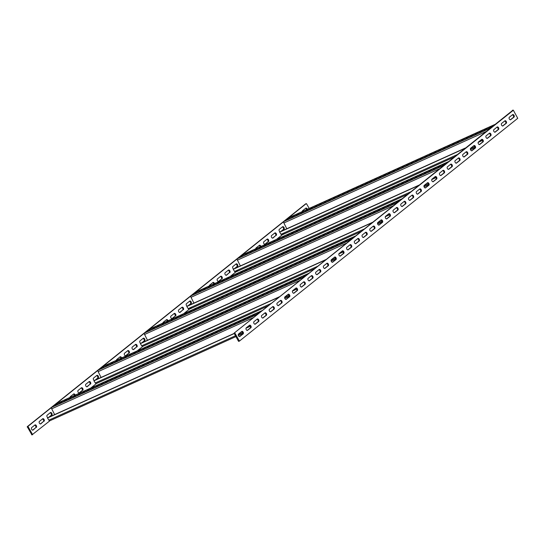 <?xml version="1.0" encoding="UTF-8"?>
<svg xmlns="http://www.w3.org/2000/svg" width="545" height="545" viewBox="0 0 545 545"><rect width="100%" height="100%" fill="white"/><g stroke="black" fill="none" stroke-linecap="round" stroke-linejoin="round"><path stroke-width="0.82" d="M309.206 208.428L306.535 203.776L305.595 203.912M305.541 203.939L27.25 426.694L31.923 434.924L50.017 420.679M282.317 226.952A1.431 0.872 -114.3 0 1 283.441 228.076A1.431 0.872 -114.3 0 1 283.291 229.527L281.615 231.107M280.927 231.421L283.291 229.527M274.578 233.144A1.431 0.872 -114.3 0 1 275.702 234.268A1.431 0.872 -114.3 0 1 275.552 235.726L272.991 238.015A1.431 0.872 -114.3 0 1 272.868 238.083A1.431 0.872 -114.3 0 1 271.533 237.245A1.431 0.872 -114.3 0 1 271.574 235.549L274.83 232.947A1.431 0.872 -114.3 0 1 274.946 232.879A1.431 0.872 -114.3 0 1 276.281 233.723A1.431 0.872 -114.3 0 1 276.24 235.413M272.548 238.131L275.552 235.726M266.839 239.344A1.431 0.872 -114.3 0 1 267.963 240.468A1.431 0.872 -114.3 0 1 267.813 241.919L265.252 244.208A1.431 0.872 -114.3 0 1 265.129 244.283A1.431 0.872 -114.3 0 1 263.794 243.438A1.431 0.872 -114.3 0 1 263.834 241.748L267.091 239.146A1.431 0.872 -114.3 0 1 267.207 239.071A1.431 0.872 -114.3 0 1 268.542 239.916A1.431 0.872 -114.3 0 1 268.501 241.605M264.809 244.323L267.813 241.919M259.107 245.536A1.431 0.872 -114.3 0 1 260.251 246.735M235.89 264.121A1.431 0.872 -114.3 0 1 237.007 265.245A1.431 0.872 -114.3 0 1 236.857 266.696L235.181 268.276M234.493 268.583L236.857 266.696M228.151 270.313A1.431 0.872 -114.3 0 1 229.268 271.437A1.431 0.872 -114.3 0 1 229.118 272.888L226.556 275.184A1.431 0.872 -114.3 0 1 226.441 275.252A1.431 0.872 -114.3 0 1 225.099 274.414A1.431 0.872 -114.3 0 1 225.146 272.718L228.396 270.116A1.431 0.872 -114.3 0 1 228.512 270.048A1.431 0.872 -114.3 0 1 229.847 270.885A1.431 0.872 -114.3 0 1 229.806 272.582M226.114 275.293L229.118 272.888M220.412 276.506A1.431 0.872 -114.3 0 1 221.529 277.637A1.431 0.872 -114.3 0 1 221.379 279.088L218.817 281.377A1.431 0.872 -114.3 0 1 218.702 281.452A1.431 0.872 -114.3 0 1 217.36 280.607A1.431 0.872 -114.3 0 1 217.407 278.911L220.657 276.315A1.431 0.872 -114.3 0 1 220.773 276.24A1.431 0.872 -114.3 0 1 222.108 277.085A1.431 0.872 -114.3 0 1 222.067 278.774M218.375 281.493L221.379 279.088M212.673 282.705A1.431 0.872 -114.3 0 1 213.817 283.904M189.456 301.29A1.431 0.872 -114.3 0 1 190.573 302.414A1.431 0.872 -114.3 0 1 190.423 303.865L188.747 305.445M188.066 305.752L190.423 303.865M181.717 307.482A1.431 0.872 -114.3 0 1 182.834 308.606A1.431 0.872 -114.3 0 1 182.684 310.057L180.123 312.353A1.431 0.872 -114.3 0 1 180.007 312.421A1.431 0.872 -114.3 0 1 178.665 311.577A1.431 0.872 -114.3 0 1 178.712 309.887L181.962 307.285A1.431 0.872 -114.3 0 1 182.078 307.216A1.431 0.872 -114.3 0 1 183.413 308.054A1.431 0.872 -114.3 0 1 183.372 309.751M179.68 312.462L182.684 310.057M173.978 313.675A1.431 0.872 -114.3 0 1 175.095 314.799A1.431 0.872 -114.3 0 1 174.945 316.257L172.383 318.546A1.431 0.872 -114.3 0 1 172.268 318.614A1.431 0.872 -114.3 0 1 170.926 317.776A1.431 0.872 -114.3 0 1 170.973 316.08L174.223 313.477A1.431 0.872 -114.3 0 1 174.339 313.409A1.431 0.872 -114.3 0 1 175.674 314.254A1.431 0.872 -114.3 0 1 175.633 315.943M171.941 318.661L174.945 316.257M166.239 319.874A1.431 0.872 -114.3 0 1 167.383 321.073M143.022 338.452A1.431 0.872 -114.3 0 1 144.139 339.583A1.431 0.872 -114.3 0 1 143.989 341.034L142.32 342.614M141.632 342.921L143.989 341.034M135.283 344.651A1.431 0.872 -114.3 0 1 136.4 345.775A1.431 0.872 -114.3 0 1 136.25 347.226L133.689 349.515A1.431 0.872 -114.3 0 1 133.573 349.59A1.431 0.872 -114.3 0 1 132.231 348.746A1.431 0.872 -114.3 0 1 132.278 347.056L135.528 344.454A1.431 0.872 -114.3 0 1 135.644 344.379A1.431 0.872 -114.3 0 1 136.979 345.223A1.431 0.872 -114.3 0 1 136.938 346.913M133.246 349.631L136.25 347.226M127.544 350.844A1.431 0.872 -114.3 0 1 128.661 351.968A1.431 0.872 -114.3 0 1 128.511 353.419L125.95 355.715A1.431 0.872 -114.3 0 1 125.834 355.783A1.431 0.872 -114.3 0 1 124.492 354.938A1.431 0.872 -114.3 0 1 124.539 353.249L127.789 350.646A1.431 0.872 -114.3 0 1 127.905 350.578A1.431 0.872 -114.3 0 1 129.24 351.416A1.431 0.872 -114.3 0 1 129.199 353.112M125.507 355.824L128.511 353.419M119.805 357.036A1.431 0.872 -114.3 0 1 120.949 358.242M96.588 375.621A1.431 0.872 -114.3 0 1 97.705 376.745A1.431 0.872 -114.3 0 1 97.555 378.203L95.886 379.776M95.198 380.09L97.555 378.203M88.849 381.82A1.431 0.872 -114.3 0 1 89.966 382.944A1.431 0.872 -114.3 0 1 89.816 384.395L87.255 386.684A1.431 0.872 -114.3 0 1 87.139 386.759A1.431 0.872 -114.3 0 1 85.803 385.915A1.431 0.872 -114.3 0 1 85.844 384.225L89.094 381.623A1.431 0.872 -114.3 0 1 89.21 381.548A1.431 0.872 -114.3 0 1 90.552 382.392A1.431 0.872 -114.3 0 1 90.504 384.082M86.812 386.8L89.816 384.395M81.11 388.013A1.431 0.872 -114.3 0 1 82.227 389.137A1.431 0.872 -114.3 0 1 82.077 390.588L79.516 392.877A1.431 0.872 -114.3 0 1 79.4 392.952A1.431 0.872 -114.3 0 1 78.064 392.107A1.431 0.872 -114.3 0 1 78.105 390.418L81.355 387.815A1.431 0.872 -114.3 0 1 81.471 387.747A1.431 0.872 -114.3 0 1 82.813 388.585A1.431 0.872 -114.3 0 1 82.765 390.281M79.073 392.993L82.077 390.588M73.371 394.205A1.431 0.872 -114.3 0 1 74.515 395.411M50.154 412.79A1.431 0.872 -114.3 0 1 51.271 413.914A1.431 0.872 -114.3 0 1 51.121 415.365L49.452 416.945M48.764 417.259L51.121 415.365M42.415 418.982A1.431 0.872 -114.3 0 1 43.532 420.106A1.431 0.872 -114.3 0 1 43.382 421.564L40.821 423.853A1.431 0.872 -114.3 0 1 40.705 423.921A1.431 0.872 -114.3 0 1 39.369 423.084A1.431 0.872 -114.3 0 1 39.41 421.387L42.66 418.792A1.431 0.872 -114.3 0 1 42.776 418.717A1.431 0.872 -114.3 0 1 44.118 419.561A1.431 0.872 -114.3 0 1 44.07 421.251M40.378 423.969L43.382 421.564M34.676 425.182A1.431 0.872 -114.3 0 1 35.793 426.306A1.431 0.872 -114.3 0 1 35.643 427.757L33.082 430.046A1.431 0.872 -114.3 0 1 32.966 430.121A1.431 0.872 -114.3 0 1 31.63 429.276A1.431 0.872 -114.3 0 1 31.671 427.587L34.921 424.984A1.431 0.872 -114.3 0 1 35.037 424.909A1.431 0.872 -114.3 0 1 36.379 425.754A1.431 0.872 -114.3 0 1 36.331 427.444M32.639 430.162L35.643 427.757M305.534 208.367A1.431 0.872 -114.3 0 1 306.685 209.573M307.366 209.26A1.431 0.872 -114.3 0 0 305.895 208.101A1.431 0.872 -114.3 0 0 305.779 208.17L302.529 210.772A1.431 0.872 -114.3 0 0 302.25 211.576M284.19 233.24L276.513 239.384M237.756 270.409L230.079 276.547M191.322 307.578L183.651 313.716M142.885 346.347L137.217 350.885M96.451 383.517L90.783 388.054M306.229 203.626L27.938 426.381L32.611 434.61L31.923 434.924M283.979 229.22A1.431 0.872 -114.3 0 0 284.02 227.524A1.431 0.872 -114.3 0 0 282.685 226.686A1.431 0.872 -114.3 0 0 282.569 226.754L279.312 229.356A1.431 0.872 -114.3 0 0 279.101 230.61A1.431 0.872 -114.3 0 0 280.001 231.836M260.939 246.429A1.431 0.872 -114.3 0 0 259.468 245.27A1.431 0.872 -114.3 0 0 259.352 245.339L256.096 247.941A1.431 0.872 -114.3 0 0 255.816 248.745M237.545 266.389A1.431 0.872 -114.3 0 0 237.586 264.693A1.431 0.872 -114.3 0 0 236.251 263.848A1.431 0.872 -114.3 0 0 236.135 263.923L232.885 266.525A1.431 0.872 -114.3 0 0 232.667 267.779A1.431 0.872 -114.3 0 0 233.567 269.005M214.505 283.598A1.431 0.872 -114.3 0 0 213.034 282.433A1.431 0.872 -114.3 0 0 212.918 282.508L209.668 285.11A1.431 0.872 -114.3 0 0 209.382 285.914M191.111 303.551A1.431 0.872 -114.3 0 0 191.152 301.862A1.431 0.872 -114.3 0 0 189.817 301.017A1.431 0.872 -114.3 0 0 189.701 301.092L186.451 303.694A1.431 0.872 -114.3 0 0 186.233 304.948A1.431 0.872 -114.3 0 0 187.133 306.174M168.071 320.76A1.431 0.872 -114.3 0 0 166.6 319.602A1.431 0.872 -114.3 0 0 166.484 319.677L163.234 322.279A1.431 0.872 -114.3 0 0 162.948 323.076M144.677 340.72A1.431 0.872 -114.3 0 0 144.718 339.031A1.431 0.872 -114.3 0 0 143.383 338.186A1.431 0.872 -114.3 0 0 143.267 338.261L140.017 340.857A1.431 0.872 -114.3 0 0 139.799 342.117A1.431 0.872 -114.3 0 0 140.699 343.343M121.637 357.929A1.431 0.872 -114.3 0 0 120.166 356.771A1.431 0.872 -114.3 0 0 120.05 356.839L116.8 359.441A1.431 0.872 -114.3 0 0 116.514 360.245M98.243 377.889A1.431 0.872 -114.3 0 0 98.291 376.2A1.431 0.872 -114.3 0 0 96.949 375.355A1.431 0.872 -114.3 0 0 96.833 375.423L93.583 378.026A1.431 0.872 -114.3 0 0 93.372 379.286A1.431 0.872 -114.3 0 0 94.265 380.512M75.203 395.098A1.431 0.872 -114.3 0 0 73.732 393.94A1.431 0.872 -114.3 0 0 73.616 394.008L70.366 396.61A1.431 0.872 -114.3 0 0 70.08 397.414M51.809 415.058A1.431 0.872 -114.3 0 0 51.857 413.362A1.431 0.872 -114.3 0 0 50.515 412.524A1.431 0.872 -114.3 0 0 50.399 412.592L47.149 415.195A1.431 0.872 -114.3 0 0 46.938 416.448A1.431 0.872 -114.3 0 0 47.831 417.681M234.759 332.852L239.439 341.081L517.75 118.306L513.356 110.247L234.071 333.165L513.077 110.076M247.641 330.325A1.431 0.872 65.7 0 1 247.525 330.393A1.431 0.872 65.7 0 1 246.19 329.555A1.431 0.872 65.7 0 1 246.231 327.858L249.481 325.256A1.431 0.872 65.7 0 1 249.596 325.188A1.431 0.872 65.7 0 1 250.938 326.033A1.431 0.872 65.7 0 1 250.898 327.722L247.396 330.434M255.38 324.132A1.431 0.872 65.7 0 1 255.264 324.2A1.431 0.872 65.7 0 1 253.929 323.355A1.431 0.872 65.7 0 1 253.97 321.666L257.22 319.063A1.431 0.872 65.7 0 1 257.335 318.995A1.431 0.872 65.7 0 1 258.677 319.833A1.431 0.872 65.7 0 1 258.63 321.53L255.135 324.241M263.119 317.933A1.431 0.872 65.7 0 1 263.003 318.007A1.431 0.872 65.7 0 1 261.668 317.163A1.431 0.872 65.7 0 1 261.709 315.473L264.959 312.871A1.431 0.872 65.7 0 1 265.074 312.796A1.431 0.872 65.7 0 1 266.416 313.641A1.431 0.872 65.7 0 1 266.369 315.33L262.874 318.048M270.858 311.74A1.431 0.872 65.7 0 1 270.742 311.808A1.431 0.872 65.7 0 1 269.407 310.97A1.431 0.872 65.7 0 1 269.448 309.274L272.698 306.672A1.431 0.872 65.7 0 1 272.813 306.603A1.431 0.872 65.7 0 1 274.155 307.448A1.431 0.872 65.7 0 1 274.108 309.138L270.613 311.849M278.597 305.547A1.431 0.872 65.7 0 1 278.481 305.616A1.431 0.872 65.7 0 1 277.146 304.771A1.431 0.872 65.7 0 1 277.187 303.081L280.437 300.479A1.431 0.872 65.7 0 1 280.552 300.411A1.431 0.872 65.7 0 1 281.894 301.249A1.431 0.872 65.7 0 1 281.847 302.945L278.352 305.656M286.336 299.348A1.431 0.872 65.7 0 1 286.22 299.423A1.431 0.872 65.7 0 1 284.885 298.578A1.431 0.872 65.7 0 1 284.926 296.889L288.176 294.286A1.431 0.872 65.7 0 1 288.291 294.211A1.431 0.872 65.7 0 1 289.633 295.056A1.431 0.872 65.7 0 1 289.586 296.746L286.091 299.464M294.075 293.156A1.431 0.872 65.7 0 1 293.959 293.224A1.431 0.872 65.7 0 1 292.624 292.386A1.431 0.872 65.7 0 1 292.665 290.689L295.915 288.094A1.431 0.872 65.7 0 1 296.03 288.019A1.431 0.872 65.7 0 1 297.372 288.864A1.431 0.872 65.7 0 1 297.325 290.553L293.83 293.264M301.814 286.963A1.431 0.872 65.7 0 1 301.698 287.031A1.431 0.872 65.7 0 1 300.363 286.193A1.431 0.872 65.7 0 1 300.404 284.497L303.654 281.894A1.431 0.872 65.7 0 1 303.769 281.826A1.431 0.872 65.7 0 1 305.111 282.664A1.431 0.872 65.7 0 1 305.064 284.361L301.569 287.072M309.553 280.764A1.431 0.872 65.7 0 1 309.437 280.839A1.431 0.872 65.7 0 1 308.102 279.994A1.431 0.872 65.7 0 1 308.143 278.304L311.393 275.702A1.431 0.872 65.7 0 1 311.508 275.627A1.431 0.872 65.7 0 1 312.85 276.472A1.431 0.872 65.7 0 1 312.803 278.168L309.308 280.879M317.292 274.571A1.431 0.872 65.7 0 1 317.176 274.646A1.431 0.872 65.7 0 1 315.841 273.801A1.431 0.872 65.7 0 1 315.882 272.112L319.132 269.509A1.431 0.872 65.7 0 1 319.247 269.434A1.431 0.872 65.7 0 1 320.589 270.279A1.431 0.872 65.7 0 1 320.542 271.969L317.047 274.68M325.031 268.378A1.431 0.872 65.7 0 1 324.915 268.447A1.431 0.872 65.7 0 1 323.58 267.609A1.431 0.872 65.7 0 1 323.621 265.912L326.871 263.31A1.431 0.872 65.7 0 1 326.986 263.242A1.431 0.872 65.7 0 1 328.328 264.087A1.431 0.872 65.7 0 1 328.281 265.776L324.786 268.487M332.77 262.186A1.431 0.872 65.7 0 1 332.654 262.254A1.431 0.872 65.7 0 1 331.319 261.409A1.431 0.872 65.7 0 1 331.36 259.72L334.61 257.117A1.431 0.872 65.7 0 1 334.725 257.049A1.431 0.872 65.7 0 1 336.067 257.887A1.431 0.872 65.7 0 1 336.02 259.584L332.525 262.295M340.509 255.987A1.431 0.872 65.7 0 1 340.393 256.061A1.431 0.872 65.7 0 1 339.058 255.217A1.431 0.872 65.7 0 1 339.099 253.527L342.349 250.925A1.431 0.872 65.7 0 1 342.464 250.85A1.431 0.872 65.7 0 1 343.806 251.695A1.431 0.872 65.7 0 1 343.759 253.384L340.264 256.102M348.248 249.794A1.431 0.872 65.7 0 1 348.132 249.862A1.431 0.872 65.7 0 1 346.797 249.024A1.431 0.872 65.7 0 1 346.838 247.328L350.088 244.725A1.431 0.872 65.7 0 1 350.203 244.657A1.431 0.872 65.7 0 1 351.545 245.502A1.431 0.872 65.7 0 1 351.498 247.192L348.003 249.903M355.987 243.601A1.431 0.872 65.7 0 1 355.871 243.669A1.431 0.872 65.7 0 1 354.536 242.825A1.431 0.872 65.7 0 1 354.577 241.135L357.827 238.533A1.431 0.872 65.7 0 1 357.942 238.465A1.431 0.872 65.7 0 1 359.284 239.303A1.431 0.872 65.7 0 1 359.237 240.999L355.742 243.71M363.726 237.402A1.431 0.872 65.7 0 1 363.61 237.477A1.431 0.872 65.7 0 1 362.275 236.632A1.431 0.872 65.7 0 1 362.316 234.943L365.566 232.34A1.431 0.872 65.7 0 1 365.681 232.265A1.431 0.872 65.7 0 1 367.023 233.11A1.431 0.872 65.7 0 1 366.976 234.8L363.481 237.518M371.465 231.209A1.431 0.872 65.7 0 1 371.349 231.278A1.431 0.872 65.7 0 1 370.014 230.44A1.431 0.872 65.7 0 1 370.055 228.743L373.305 226.148A1.431 0.872 65.7 0 1 373.42 226.073A1.431 0.872 65.7 0 1 374.762 226.918A1.431 0.872 65.7 0 1 374.715 228.607L371.22 231.318M379.204 225.017A1.431 0.872 65.7 0 1 379.088 225.085A1.431 0.872 65.7 0 1 377.753 224.24A1.431 0.872 65.7 0 1 377.794 222.551L381.044 219.948A1.431 0.872 65.7 0 1 381.159 219.88A1.431 0.872 65.7 0 1 382.501 220.718A1.431 0.872 65.7 0 1 382.454 222.415L378.959 225.126M386.943 218.817A1.431 0.872 65.7 0 1 386.827 218.892A1.431 0.872 65.7 0 1 385.485 218.048A1.431 0.872 65.7 0 1 385.533 216.358L388.783 213.756A1.431 0.872 65.7 0 1 388.898 213.681A1.431 0.872 65.7 0 1 390.234 214.526A1.431 0.872 65.7 0 1 390.193 216.215L386.698 218.933M394.682 212.625A1.431 0.872 65.7 0 1 394.566 212.7A1.431 0.872 65.7 0 1 393.224 211.855A1.431 0.872 65.7 0 1 393.272 210.166L396.522 207.563A1.431 0.872 65.7 0 1 396.637 207.488A1.431 0.872 65.7 0 1 397.973 208.333A1.431 0.872 65.7 0 1 397.932 210.023L394.437 212.734M402.421 206.432A1.431 0.872 65.7 0 1 402.305 206.501A1.431 0.872 65.7 0 1 400.963 205.663A1.431 0.872 65.7 0 1 401.011 203.966L404.261 201.364A1.431 0.872 65.7 0 1 404.376 201.296A1.431 0.872 65.7 0 1 405.712 202.141A1.431 0.872 65.7 0 1 405.671 203.83L402.176 206.541M410.16 200.233A1.431 0.872 65.7 0 1 410.044 200.308A1.431 0.872 65.7 0 1 408.702 199.463A1.431 0.872 65.7 0 1 408.75 197.774L412 195.171A1.431 0.872 65.7 0 1 412.115 195.103A1.431 0.872 65.7 0 1 413.451 195.941A1.431 0.872 65.7 0 1 413.41 197.637L409.915 200.349M417.899 194.04A1.431 0.872 65.7 0 1 417.783 194.115A1.431 0.872 65.7 0 1 416.441 193.271A1.431 0.872 65.7 0 1 416.489 191.581L419.739 188.979A1.431 0.872 65.7 0 1 419.854 188.904A1.431 0.872 65.7 0 1 421.19 189.749A1.431 0.872 65.7 0 1 421.149 191.438L417.654 194.156M425.638 187.848A1.431 0.872 65.7 0 1 425.522 187.916A1.431 0.872 65.7 0 1 424.18 187.078A1.431 0.872 65.7 0 1 424.228 185.382L427.478 182.779A1.431 0.872 65.7 0 1 427.593 182.711A1.431 0.872 65.7 0 1 428.929 183.556A1.431 0.872 65.7 0 1 428.888 185.246L425.393 187.957M433.377 181.655A1.431 0.872 65.7 0 1 433.261 181.723A1.431 0.872 65.7 0 1 431.919 180.879A1.431 0.872 65.7 0 1 431.967 179.189L435.217 176.587A1.431 0.872 65.7 0 1 435.332 176.519A1.431 0.872 65.7 0 1 436.668 177.357A1.431 0.872 65.7 0 1 436.627 179.053L433.132 181.764M441.116 175.456A1.431 0.872 65.7 0 1 441 175.531A1.431 0.872 65.7 0 1 439.658 174.686A1.431 0.872 65.7 0 1 439.706 172.997L442.956 170.394A1.431 0.872 65.7 0 1 443.071 170.319A1.431 0.872 65.7 0 1 444.407 171.164A1.431 0.872 65.7 0 1 444.366 172.854L440.871 175.572M448.855 169.263A1.431 0.872 65.7 0 1 448.739 169.332A1.431 0.872 65.7 0 1 447.397 168.494A1.431 0.872 65.7 0 1 447.445 166.797L450.695 164.202A1.431 0.872 65.7 0 1 450.81 164.127A1.431 0.872 65.7 0 1 452.146 164.971A1.431 0.872 65.7 0 1 452.105 166.661L448.61 169.372M456.594 163.071A1.431 0.872 65.7 0 1 456.478 163.139A1.431 0.872 65.7 0 1 455.136 162.294A1.431 0.872 65.7 0 1 455.184 160.605L458.434 158.002A1.431 0.872 65.7 0 1 458.549 157.934A1.431 0.872 65.7 0 1 459.885 158.772A1.431 0.872 65.7 0 1 459.844 160.468L456.349 163.18M464.333 156.871A1.431 0.872 65.7 0 1 464.217 156.946A1.431 0.872 65.7 0 1 462.875 156.102A1.431 0.872 65.7 0 1 462.923 154.412L466.173 151.81A1.431 0.872 65.7 0 1 466.288 151.735A1.431 0.872 65.7 0 1 467.624 152.58A1.431 0.872 65.7 0 1 467.583 154.269L464.088 156.987M472.072 150.679A1.431 0.872 65.7 0 1 471.956 150.754A1.431 0.872 65.7 0 1 470.614 149.909A1.431 0.872 65.7 0 1 470.662 148.22L473.912 145.617A1.431 0.872 65.7 0 1 474.027 145.542A1.431 0.872 65.7 0 1 475.363 146.387A1.431 0.872 65.7 0 1 475.322 148.077L471.827 150.788M479.811 144.486A1.431 0.872 65.7 0 1 479.695 144.554A1.431 0.872 65.7 0 1 478.353 143.716A1.431 0.872 65.7 0 1 478.401 142.02L481.651 139.418A1.431 0.872 65.7 0 1 481.766 139.35A1.431 0.872 65.7 0 1 483.102 140.194A1.431 0.872 65.7 0 1 483.061 141.884L479.566 144.595M487.55 138.287A1.431 0.872 65.7 0 1 487.434 138.362A1.431 0.872 65.7 0 1 486.092 137.517A1.431 0.872 65.7 0 1 486.14 135.828L489.39 133.225A1.431 0.872 65.7 0 1 489.505 133.157A1.431 0.872 65.7 0 1 490.841 133.995A1.431 0.872 65.7 0 1 490.8 135.691L487.298 138.403M495.289 132.094A1.431 0.872 65.7 0 1 495.173 132.169A1.431 0.872 65.7 0 1 493.831 131.325A1.431 0.872 65.7 0 1 493.879 129.635L497.129 127.033A1.431 0.872 65.7 0 1 497.244 126.958A1.431 0.872 65.7 0 1 498.58 127.802A1.431 0.872 65.7 0 1 498.539 129.492L495.037 132.21M503.028 125.902A1.431 0.872 65.7 0 1 502.912 125.97A1.431 0.872 65.7 0 1 501.57 125.132A1.431 0.872 65.7 0 1 501.618 123.436L504.868 120.833A1.431 0.872 65.7 0 1 504.983 120.765A1.431 0.872 65.7 0 1 506.319 121.61A1.431 0.872 65.7 0 1 506.278 123.299L502.776 126.011M510.767 119.709A1.431 0.872 65.7 0 1 510.651 119.777A1.431 0.872 65.7 0 1 509.309 118.933A1.431 0.872 65.7 0 1 509.357 117.243L512.607 114.641A1.431 0.872 65.7 0 1 512.722 114.573A1.431 0.872 65.7 0 1 514.058 115.411A1.431 0.872 65.7 0 1 514.017 117.107L510.515 119.818M239.902 336.517A1.431 0.872 65.7 0 1 239.786 336.592A1.431 0.872 65.7 0 1 238.451 335.747A1.431 0.872 65.7 0 1 238.492 334.058L241.742 331.455A1.431 0.872 65.7 0 1 241.857 331.38A1.431 0.872 65.7 0 1 243.199 332.225A1.431 0.872 65.7 0 1 243.159 333.915L239.657 336.626M243.159 333.915L242.471 334.228A1.431 0.872 65.7 0 0 242.62 332.777A1.431 0.872 65.7 0 0 241.496 331.653M242.471 334.228L239.466 336.633M239.405 341.088L238.465 341.225L234.071 333.165M250.898 327.722L250.209 328.036A1.431 0.872 65.7 0 0 250.359 326.578A1.431 0.872 65.7 0 0 249.235 325.454M250.209 328.036L247.205 330.44M258.63 321.53L257.949 321.836A1.431 0.872 65.7 0 0 258.098 320.385A1.431 0.872 65.7 0 0 256.974 319.261M257.949 321.836L254.944 324.241M266.369 315.33L265.688 315.644A1.431 0.872 65.7 0 0 265.837 314.192A1.431 0.872 65.7 0 0 264.713 313.068M265.688 315.644L262.683 318.048M274.108 309.138L273.427 309.451A1.431 0.872 65.7 0 0 273.576 307.993A1.431 0.872 65.7 0 0 272.452 306.869M273.427 309.451L270.422 311.856M281.847 302.945L281.166 303.252A1.431 0.872 65.7 0 0 281.315 301.801A1.431 0.872 65.7 0 0 280.191 300.677M281.166 303.252L278.161 305.656M289.586 296.746L288.904 297.059A1.431 0.872 65.7 0 0 289.048 295.608A1.431 0.872 65.7 0 0 287.93 294.484M288.904 297.059L285.893 299.464M297.325 290.553L296.644 290.866A1.431 0.872 65.7 0 0 296.787 289.415A1.431 0.872 65.7 0 0 295.669 288.285M296.644 290.866L293.632 293.271M305.064 284.361L304.376 284.667A1.431 0.872 65.7 0 0 304.526 283.216A1.431 0.872 65.7 0 0 303.408 282.092M304.376 284.667L301.371 287.072M312.803 278.168L312.115 278.475A1.431 0.872 65.7 0 0 312.265 277.024A1.431 0.872 65.7 0 0 311.147 275.899M312.115 278.475L309.11 280.879M320.542 271.969L319.854 272.282A1.431 0.872 65.7 0 0 320.004 270.831A1.431 0.872 65.7 0 0 318.886 269.707M319.854 272.282L316.849 274.687M328.281 265.776L327.593 266.089A1.431 0.872 65.7 0 0 327.743 264.632A1.431 0.872 65.7 0 0 326.625 263.507M327.593 266.089L324.588 268.494M336.02 259.584L335.332 259.89A1.431 0.872 65.7 0 0 335.482 258.439A1.431 0.872 65.7 0 0 334.364 257.315M335.332 259.89L332.327 262.295M343.759 253.384L343.071 253.697A1.431 0.872 65.7 0 0 343.221 252.246A1.431 0.872 65.7 0 0 342.103 251.122M343.071 253.697L340.066 256.102M351.498 247.192L350.81 247.505A1.431 0.872 65.7 0 0 350.96 246.047A1.431 0.872 65.7 0 0 349.842 244.923M350.81 247.505L347.805 249.91M359.237 240.999L358.549 241.306A1.431 0.872 65.7 0 0 358.699 239.855A1.431 0.872 65.7 0 0 357.581 238.73M358.549 241.306L355.544 243.71M366.976 234.8L366.288 235.113A1.431 0.872 65.7 0 0 366.438 233.662A1.431 0.872 65.7 0 0 365.32 232.538M366.288 235.113L363.283 237.518M374.715 228.607L374.027 228.92A1.431 0.872 65.7 0 0 374.177 227.469A1.431 0.872 65.7 0 0 373.059 226.339M374.027 228.92L371.022 231.325M382.454 222.415L381.766 222.721A1.431 0.872 65.7 0 0 381.916 221.27A1.431 0.872 65.7 0 0 380.798 220.146M381.766 222.721L378.761 225.126M390.193 216.215L389.505 216.528A1.431 0.872 65.7 0 0 389.655 215.077A1.431 0.872 65.7 0 0 388.537 213.953M389.505 216.528L386.5 218.933M397.932 210.023L397.244 210.336A1.431 0.872 65.7 0 0 397.394 208.885A1.431 0.872 65.7 0 0 396.276 207.761M397.244 210.336L394.239 212.741M405.671 203.83L404.983 204.143A1.431 0.872 65.7 0 0 405.133 202.685A1.431 0.872 65.7 0 0 404.015 201.561M404.983 204.143L401.978 206.548M413.41 197.637L412.722 197.944A1.431 0.872 65.7 0 0 412.872 196.493A1.431 0.872 65.7 0 0 411.754 195.369M412.722 197.944L409.717 200.349M421.149 191.438L420.461 191.751A1.431 0.872 65.7 0 0 420.611 190.3A1.431 0.872 65.7 0 0 419.493 189.176M420.461 191.751L417.456 194.156M428.888 185.246L428.2 185.559A1.431 0.872 65.7 0 0 428.35 184.101A1.431 0.872 65.7 0 0 427.232 182.977M428.2 185.559L425.195 187.964M436.627 179.053L435.939 179.359A1.431 0.872 65.7 0 0 436.089 177.908A1.431 0.872 65.7 0 0 434.971 176.784M435.939 179.359L432.934 181.764M444.366 172.854L443.678 173.167A1.431 0.872 65.7 0 0 443.828 171.716A1.431 0.872 65.7 0 0 442.71 170.592M443.678 173.167L440.673 175.572M452.105 166.661L451.417 166.974A1.431 0.872 65.7 0 0 451.567 165.523A1.431 0.872 65.7 0 0 450.449 164.392M451.417 166.974L448.412 169.379M459.844 160.468L459.156 160.775A1.431 0.872 65.7 0 0 459.306 159.324A1.431 0.872 65.7 0 0 458.188 158.2M459.156 160.775L456.151 163.18M467.583 154.269L466.895 154.582A1.431 0.872 65.7 0 0 467.045 153.131A1.431 0.872 65.7 0 0 465.927 152.007M466.895 154.582L463.89 156.987M475.322 148.077L474.634 148.39A1.431 0.872 65.7 0 0 474.784 146.939A1.431 0.872 65.7 0 0 473.666 145.808M474.634 148.39L471.629 150.795M483.061 141.884L482.373 142.191A1.431 0.872 65.7 0 0 482.523 140.739A1.431 0.872 65.7 0 0 481.405 139.615M482.373 142.191L479.368 144.602M490.8 135.691L490.112 135.998A1.431 0.872 65.7 0 0 490.262 134.547A1.431 0.872 65.7 0 0 489.144 133.423M490.112 135.998L487.107 138.403M498.539 129.492L497.851 129.805A1.431 0.872 65.7 0 0 498.001 128.354A1.431 0.872 65.7 0 0 496.883 127.23M497.851 129.805L494.846 132.21M506.278 123.299L505.59 123.613A1.431 0.872 65.7 0 0 505.74 122.155A1.431 0.872 65.7 0 0 504.622 121.031M505.59 123.613L502.585 126.018M514.017 117.107L513.329 117.413A1.431 0.872 65.7 0 0 513.479 115.962A1.431 0.872 65.7 0 0 512.361 114.838M513.329 117.413L510.324 119.818M49.963 420.706L235.842 336.647L50.072 420.645A1.274 0.777 65.7 0 1 49.963 420.706A1.274 0.777 65.7 0 1 48.88 420.141L47.497 418.001L47.776 417.702L234.037 333.472M246.095 328.022L250.162 326.183M47.497 418.001L234.105 333.608M245.999 328.233L250.237 326.312M262.533 310.384L56.448 403.579A1.274 0.777 -114.3 0 0 56.346 403.641L51.755 407.319A1.274 0.777 -114.3 0 0 51.714 408.811L54.629 414.602M56.346 403.641L262.486 310.425L257.887 314.097L51.755 407.319M258.33 312.666L259.938 311.944L255.694 314.84L258.33 312.666L258.555 313.048M253.752 314.738L255.353 314.015L251.109 316.911L253.752 314.738L253.97 315.119M249.174 316.809L250.775 316.086L246.531 318.982L249.174 316.809L249.392 317.197M244.589 318.88L246.197 318.157L241.953 321.053L244.589 318.88L244.807 319.268M240.011 320.951L241.612 320.228L237.368 323.124L240.011 320.951L240.229 321.339M235.426 323.028L237.034 322.299L232.79 325.195L235.426 323.028L235.651 323.41M230.848 325.099L232.449 324.37L228.205 327.272L230.848 325.099L231.066 325.481M226.27 327.17L227.871 326.441L223.627 329.344L226.27 327.17L226.488 327.552M221.686 329.241L223.286 328.512L219.049 331.415L221.686 329.241L221.904 329.623M217.108 331.312L218.709 330.583L214.464 333.486L217.108 331.312L217.326 331.694M212.523 333.383L214.131 332.661L209.886 335.557L212.523 333.383L212.748 333.765M207.945 335.454L209.546 334.732L205.302 337.628L207.945 335.454L208.163 335.836M203.367 337.525L204.968 336.803L200.724 339.699L203.367 337.525L203.585 337.907M198.782 339.596L200.383 338.874L196.146 341.769L198.782 339.596L199 339.978M194.204 341.667L195.805 340.945L191.561 343.841L194.204 341.667L194.422 342.049M189.619 343.738L191.227 343.016L186.983 345.911L189.619 343.738L189.837 344.127M185.041 345.809L186.642 345.087L182.398 347.983L185.041 345.809L185.259 346.198M180.456 347.887L182.064 347.158L177.82 350.054L180.456 347.887L180.681 348.269M175.878 349.958L177.479 349.229L173.242 352.125L175.878 349.958L176.096 350.34M171.3 352.029L172.901 351.3L168.657 354.202L171.3 352.029L171.518 352.411M166.715 354.1L168.323 353.371L164.079 356.273L166.715 354.1L166.934 354.482M162.138 356.171L163.738 355.442L159.494 358.344L162.138 356.171L162.356 356.553M157.553 358.242L159.16 357.513L154.916 360.415L157.553 358.242L157.778 358.624M152.975 360.313L154.576 359.591L150.338 362.486L152.975 360.313L153.193 360.695M148.397 362.384L149.998 361.662L145.753 364.557L148.397 362.384L148.615 362.766M143.812 364.455L145.42 363.733L141.175 366.628L143.812 364.455L144.03 364.837M139.234 366.526L140.835 365.804L136.591 368.699L139.234 366.526L139.452 366.908M134.649 368.597L136.257 367.875L132.013 370.77L134.649 368.597L134.874 368.979M130.071 370.668L131.672 369.946L127.428 372.841L130.071 370.668L130.289 371.056M125.493 372.739L127.094 372.017L122.85 374.912L125.493 372.739L125.711 373.127M120.908 374.817L122.516 374.088L118.272 376.983L120.908 374.817L121.126 375.198M116.33 376.888L117.931 376.159L113.687 379.061L116.33 376.888L116.548 377.269M111.745 378.959L113.353 378.23L109.109 381.132L111.745 378.959L111.97 379.34M107.167 381.03L108.768 380.301L104.524 383.203L107.167 381.03L107.385 381.411M102.589 383.101L104.19 382.372L99.946 385.274L102.589 383.101L102.807 383.482M98.005 385.172L99.612 384.45L95.368 387.345L98.005 385.172L98.223 385.553M93.427 387.243L95.028 386.521L90.783 389.416L93.427 387.243L93.645 387.624M88.842 389.314L90.45 388.592L86.205 391.487L88.842 389.314L89.067 389.695M84.264 391.385L85.865 390.663L81.621 393.558L84.264 391.385L84.482 391.766M79.686 393.456L81.287 392.734L77.043 395.629L79.686 393.456L79.904 393.837M75.101 395.527L76.702 394.805L72.465 397.7L75.101 395.527L75.319 395.915M70.523 397.598L72.124 396.876L67.88 399.771L70.523 397.598L70.741 397.986M65.938 399.669L67.546 398.947L63.302 401.842L65.938 399.669L66.156 400.057M61.36 401.747L62.961 401.018L58.717 403.913L61.36 401.747L61.578 402.128M56.775 403.818L58.383 403.089L54.139 405.991L56.775 403.818L57 404.199M268.249 305.806L96.499 383.476A1.274 0.777 65.7 0 1 96.397 383.537A1.274 0.777 65.7 0 1 95.314 382.971L93.924 380.832L94.21 380.539L279.667 296.664M292.529 290.853L296.596 289.014M93.924 380.832L279.183 297.052M292.433 291.064L296.671 289.143M308.961 273.215L102.882 366.41A1.274 0.777 -114.3 0 0 102.78 366.472L98.189 370.15A1.274 0.777 -114.3 0 0 98.148 371.642L101.063 377.44M102.78 366.472L308.913 273.256L304.321 276.928L98.189 370.15M304.764 275.498L306.372 274.775L302.128 277.671L304.764 275.498L304.982 275.886M300.186 277.569L301.787 276.846L297.543 279.742L300.186 277.569L300.404 277.957M295.601 279.646L297.209 278.917L292.965 281.813L295.601 279.646L295.826 280.028M291.023 281.717L292.624 280.988L288.387 283.891L291.023 281.717L291.241 282.099M286.445 283.788L288.046 283.059L283.802 285.962L286.445 283.788L286.663 284.17M281.86 285.859L283.468 285.13L279.224 288.033L281.86 285.859L282.078 286.241M277.282 287.93L278.883 287.201L274.639 290.103L277.282 287.93L277.5 288.312M272.698 290.001L274.305 289.272L270.061 292.175L272.698 290.001L272.922 290.383M268.12 292.072L269.721 291.35L265.483 294.245L268.12 292.072L268.338 292.454M263.542 294.143L265.142 293.421L260.898 296.317L263.542 294.143L263.76 294.525M258.957 296.214L260.565 295.492L256.32 298.387L258.957 296.214L259.175 296.596M254.379 298.285L255.98 297.563L251.736 300.459L254.379 298.285L254.597 298.667M249.794 300.356L251.402 299.634L247.158 302.529L249.794 300.356L250.019 300.745M245.216 302.427L246.817 301.705L242.573 304.601L245.216 302.427L245.434 302.816M240.638 304.498L242.239 303.776L237.995 306.672L240.638 304.498L240.856 304.887M236.053 306.576L237.661 305.847L233.417 308.743L236.053 306.576L236.271 306.958M231.475 308.647L233.076 307.918L228.832 310.82L231.475 308.647L231.693 309.029M226.89 310.718L228.498 309.989L224.254 312.891L226.89 310.718L227.115 311.1M222.312 312.789L223.913 312.06L219.669 314.962L222.312 312.789L222.53 313.171M217.734 314.86L219.335 314.131L215.091 317.033L217.734 314.86L217.952 315.242M213.15 316.931L214.75 316.209L210.513 319.104L213.15 316.931L213.368 317.313M208.572 319.002L210.172 318.28L205.928 321.175L208.572 319.002L208.79 319.384M203.987 321.073L205.594 320.351L201.35 323.246L203.987 321.073L204.205 321.455M199.409 323.144L201.01 322.422L196.765 325.317L199.409 323.144L199.627 323.526M194.831 325.215L196.432 324.493L192.187 327.388L194.831 325.215L195.049 325.597M190.246 327.286L191.847 326.564L187.609 329.459L190.246 327.286L190.464 327.674M185.668 329.357L187.269 328.635L183.025 331.53L185.668 329.357L185.886 329.745M181.083 331.428L182.691 330.706L178.447 333.601L181.083 331.428L181.301 331.816M176.505 333.506L178.106 332.777L173.862 335.672L176.505 333.506L176.723 333.887M171.92 335.577L173.528 334.848L169.284 337.75L171.92 335.577L172.145 335.958M167.342 337.648L168.943 336.919L164.706 339.821L167.342 337.648L167.56 338.029M162.764 339.719L164.365 338.99L160.121 341.892L162.764 339.719L162.982 340.1M158.179 341.79L159.787 341.061L155.543 343.963L158.179 341.79L158.397 342.171M153.601 343.861L155.202 343.139L150.958 346.034L153.601 343.861L153.819 344.242M149.017 345.932L150.624 345.21L146.38 348.105L149.017 345.932L149.241 346.313M144.439 348.003L146.04 347.281L141.802 350.176L144.439 348.003L144.657 348.384M139.861 350.074L141.462 349.352L137.217 352.247L139.861 350.074L140.079 350.455M135.276 352.145L136.884 351.423L132.639 354.318L135.276 352.145L135.494 352.526M130.698 354.216L132.299 353.494L128.055 356.389L130.698 354.216L130.916 354.604M126.113 356.287L127.721 355.565L123.477 358.46L126.113 356.287L126.338 356.675M121.535 358.365L123.136 357.636L118.892 360.531L121.535 358.365L121.753 358.746M116.957 360.436L118.558 359.707L114.314 362.609L116.957 360.436L117.175 360.817M112.372 362.507L113.98 361.778L109.736 364.68L112.372 362.507L112.59 362.888M107.794 364.578L109.395 363.849L105.151 366.751L107.794 364.578L108.012 364.959M103.209 366.649L104.817 365.92L100.573 368.822L103.209 366.649L103.434 367.03M314.683 268.637L142.933 346.307A1.274 0.777 65.7 0 1 142.831 346.368A1.274 0.777 65.7 0 1 141.748 345.803L140.358 343.663L140.644 343.37L326.101 259.502M338.956 253.684L343.03 251.845M140.358 343.663L325.617 259.883M338.867 253.895L343.105 251.981M355.394 236.046L149.316 329.241A1.274 0.777 -114.3 0 0 149.214 329.309L144.623 332.981A1.274 0.777 -114.3 0 0 144.575 334.473L147.491 340.271M149.214 329.309L355.347 236.087L350.755 239.766L144.623 332.981M351.198 238.335L352.799 237.606L348.562 240.502L351.198 238.335L351.416 238.717M346.62 240.406L348.221 239.677L343.977 242.579L346.62 240.406L346.838 240.788M342.035 242.477L343.643 241.748L339.399 244.651L342.035 242.477L342.253 242.859M337.457 244.548L339.058 243.819L334.814 246.722L337.457 244.548L337.675 244.93M332.879 246.619L334.48 245.89L330.236 248.792L332.879 246.619L333.097 247.001M328.294 248.69L329.895 247.968L325.658 250.864L328.294 248.69L328.512 249.072M323.716 250.761L325.317 250.039L321.073 252.934L323.716 250.761L323.934 251.143M319.132 252.832L320.739 252.11L316.495 255.006L319.132 252.832L319.35 253.214M314.554 254.903L316.154 254.181L311.91 257.077L314.554 254.903L314.772 255.285M309.969 256.974L311.577 256.252L307.332 259.147L309.969 256.974L310.194 257.356M305.391 259.045L306.992 258.323L302.754 261.219L305.391 259.045L305.609 259.434M300.813 261.116L302.414 260.394L298.17 263.29L300.813 261.116L301.031 261.505M296.228 263.194L297.836 262.465L293.591 265.361L296.228 263.194L296.446 263.576M291.65 265.265L293.251 264.536L289.007 267.432L291.65 265.265L291.868 265.647M287.065 267.336L288.673 266.607L284.429 269.509L287.065 267.336L287.29 267.718M282.487 269.407L284.088 268.678L279.851 271.58L282.487 269.407L282.705 269.789M277.909 271.478L279.51 270.749L275.266 273.651L277.909 271.478L278.127 271.86M273.324 273.549L274.932 272.82L270.688 275.722L273.324 273.549L273.542 273.931M268.746 275.62L270.347 274.898L266.103 277.793L268.746 275.62L268.964 276.002M264.161 277.691L265.769 276.969L261.525 279.864L264.161 277.691L264.386 278.073M259.584 279.762L261.184 279.04L256.94 281.935L259.584 279.762L259.802 280.144M255.006 281.833L256.606 281.111L252.362 284.006L255.006 281.833L255.224 282.215M250.421 283.904L252.028 283.182L247.784 286.077L250.421 283.904L250.639 284.286M245.843 285.975L247.444 285.253L243.199 288.148L245.843 285.975L246.061 286.363M241.258 288.046L242.866 287.324L238.621 290.219L241.258 288.046L241.483 288.434M236.68 290.124L238.281 289.395L234.037 292.29L236.68 290.124L236.898 290.505M232.102 292.195L233.703 291.466L229.459 294.368L232.102 292.195L232.32 292.576M227.517 294.266L229.118 293.537L224.881 296.439L227.517 294.266L227.735 294.647M222.939 296.337L224.54 295.608L220.296 298.51L222.939 296.337L223.157 296.718M218.354 298.408L219.962 297.679L215.718 300.581L218.354 298.408L218.579 298.789M213.776 300.479L215.377 299.75L211.133 302.652L213.776 300.479L213.994 300.86M209.198 302.55L210.799 301.828L206.555 304.723L209.198 302.55L209.416 302.931M204.613 304.621L206.214 303.899L201.977 306.794L204.613 304.621L204.831 305.002M200.035 306.692L201.636 305.97L197.392 308.865L200.035 306.692L200.253 307.073M195.451 308.763L197.058 308.041L192.814 310.936L195.451 308.763L195.669 309.144M190.873 310.834L192.474 310.112L188.229 313.007L190.873 310.834L191.091 311.222M186.288 312.905L187.896 312.183L183.651 315.078L186.288 312.905L186.513 313.293M181.71 314.976L183.311 314.254L179.073 317.149L181.71 314.976L181.928 315.364M177.132 317.054L178.733 316.325L174.489 319.22L177.132 317.054L177.35 317.435M172.547 319.125L174.155 318.396L169.911 321.298L172.547 319.125L172.765 319.506M167.969 321.196L169.57 320.467L165.326 323.369L167.969 321.196L168.187 321.577M163.384 323.267L164.992 322.538L160.748 325.44L163.384 323.267L163.609 323.648M158.806 325.338L160.407 324.609L156.17 327.511L158.806 325.338L159.024 325.719M154.228 327.409L155.829 326.687L151.585 329.582L154.228 327.409L154.446 327.79M149.643 329.48L151.251 328.758L147.007 331.653L149.643 329.48L149.861 329.861M361.117 231.468L189.367 309.138A1.274 0.777 65.7 0 1 189.265 309.206A1.274 0.777 65.7 0 1 188.182 308.634L186.792 306.494L187.071 306.201L372.535 222.333M385.39 216.515L389.457 214.675M186.792 306.494L372.051 222.714M385.301 216.726L389.539 214.812M401.829 198.884L195.75 292.072A1.274 0.777 -114.3 0 0 195.648 292.14L191.057 295.812A1.274 0.777 -114.3 0 0 191.009 297.304L193.925 303.102M195.648 292.14L401.781 198.918L397.189 202.597L191.057 295.812M397.632 201.166L399.233 200.437L394.989 203.34L397.632 201.166L397.85 201.548M393.054 203.237L394.655 202.508L390.411 205.41L393.054 203.237L393.272 203.619M388.469 205.308L390.077 204.579L385.833 207.482L388.469 205.308L388.687 205.69M383.891 207.379L385.492 206.657L381.248 209.553L383.891 207.379L384.109 207.761M379.306 209.45L380.914 208.728L376.67 211.624L379.306 209.45L379.531 209.832M374.728 211.521L376.329 210.799L372.085 213.695L374.728 211.521L374.946 211.903M370.15 213.592L371.751 212.87L367.507 215.766L370.15 213.592L370.368 213.974M365.566 215.663L367.167 214.941L362.929 217.837L365.566 215.663L365.784 216.045M360.988 217.734L362.589 217.012L358.344 219.908L360.988 217.734L361.206 218.123M356.403 219.805L358.01 219.083L353.766 221.978L356.403 219.805L356.628 220.194M351.825 221.883L353.426 221.154L349.181 224.049L351.825 221.883L352.043 222.265M347.247 223.954L348.848 223.225L344.603 226.127L347.247 223.954L347.465 224.336M342.662 226.025L344.263 225.296L340.026 228.198L342.662 226.025L342.88 226.407M338.084 228.096L339.685 227.367L335.441 230.269L338.084 228.096L338.302 228.478M333.499 230.167L335.107 229.438L330.863 232.34L333.499 230.167L333.717 230.549M328.921 232.238L330.522 231.516L326.278 234.411L328.921 232.238L329.139 232.62M324.336 234.309L325.944 233.587L321.7 236.482L324.336 234.309L324.561 234.691M319.758 236.38L321.359 235.658L317.122 238.553L319.758 236.38L319.976 236.762M315.18 238.451L316.781 237.729L312.537 240.624L315.18 238.451L315.398 238.833M310.596 240.522L312.203 239.8L307.959 242.695L310.596 240.522L310.814 240.904M306.017 242.593L307.618 241.871L303.374 244.766L306.017 242.593L306.236 242.981M301.433 244.664L303.04 243.942L298.796 246.837L301.433 244.664L301.658 245.052M296.855 246.735L298.456 246.013L294.218 248.908L296.855 246.735L297.073 247.123M292.277 248.813L293.878 248.084L289.633 250.979L292.277 248.813L292.495 249.194M287.692 250.884L289.3 250.155L285.055 253.057L287.692 250.884L287.91 251.265M283.114 252.955L284.715 252.226L280.471 255.128L283.114 252.955L283.332 253.336M278.529 255.026L280.137 254.297L275.893 257.199L278.529 255.026L278.754 255.407M273.951 257.097L275.552 256.368L271.308 259.27L273.951 257.097L274.169 257.478M269.373 259.168L270.974 258.446L266.73 261.341L269.373 259.168L269.591 259.549M264.788 261.239L266.396 260.517L262.152 263.412L264.788 261.239L265.006 261.62M260.21 263.31L261.811 262.588L257.567 265.483L260.21 263.31L260.428 263.691M255.625 265.381L257.233 264.659L252.989 267.554L255.625 265.381L255.85 265.762M251.047 267.452L252.648 266.73L248.404 269.625L251.047 267.452L251.265 267.833M246.469 269.523L248.07 268.801L243.826 271.696L246.469 269.523L246.687 269.911M241.885 271.594L243.486 270.872L239.248 273.767L241.885 271.594L242.103 271.982M237.307 273.672L238.908 272.943L234.663 275.838L237.307 273.672L237.525 274.053M232.722 275.743L234.33 275.014L230.085 277.909L232.722 275.743L232.947 276.124M228.144 277.814L229.745 277.085L225.501 279.987L228.144 277.814L228.362 278.195M223.566 279.885L225.167 279.156L220.923 282.058L223.566 279.885L223.784 280.266M218.981 281.956L220.582 281.227L216.345 284.129L218.981 281.956L219.199 282.337M214.403 284.027L216.004 283.298L211.76 286.2L214.403 284.027L214.621 284.408M209.818 286.098L211.426 285.376L207.182 288.271L209.818 286.098L210.036 286.479M205.24 288.169L206.841 287.447L202.597 290.342L205.24 288.169L205.458 288.55M200.655 290.24L202.263 289.518L198.019 292.413L200.655 290.24L200.88 290.621M196.077 292.311L197.678 291.589L193.441 294.484L196.077 292.311L196.295 292.692M407.551 194.306L235.801 271.975A1.274 0.777 65.7 0 1 235.699 272.037A1.274 0.777 65.7 0 1 234.609 271.465L233.226 269.325L233.505 269.032L418.969 185.164M431.824 179.346L435.891 177.507M233.226 269.325L418.485 185.552M431.729 179.557L435.966 177.643M448.262 161.715L242.184 254.91A1.274 0.777 -114.3 0 0 242.082 254.971L237.491 258.65A1.274 0.777 -114.3 0 0 237.443 260.142L240.359 265.933M242.082 254.971L448.215 161.749L443.623 165.428L237.491 258.65M444.066 163.997L445.667 163.275L441.423 166.171L444.066 163.997L444.284 164.379M439.481 166.068L441.089 165.346L436.845 168.242L439.481 166.068L439.706 166.45M434.903 168.139L436.504 167.417L432.267 170.312L434.903 168.139L435.121 168.521M430.325 170.21L431.926 169.488L427.682 172.383L430.325 170.21L430.543 170.592M425.74 172.281L427.348 171.559L423.104 174.454L425.74 172.281L425.958 172.663M421.162 174.352L422.763 173.63L418.519 176.526L421.162 174.352L421.38 174.741M416.578 176.423L418.185 175.701L413.941 178.597L416.578 176.423L416.802 176.812M412 178.494L413.601 177.772L409.356 180.667L412 178.494L412.218 178.883M407.422 180.572L409.022 179.843L404.778 182.739L407.422 180.572L407.64 180.954M402.837 182.643L404.445 181.914L400.2 184.816L402.837 182.643L403.055 183.025M398.259 184.714L399.86 183.985L395.616 186.887L398.259 184.714L398.477 185.096M393.674 186.785L395.282 186.056L391.038 188.958L393.674 186.785L393.899 187.167M389.096 188.856L390.697 188.127L386.453 191.029L389.096 188.856L389.314 189.238M384.518 190.927L386.119 190.205L381.875 193.1L384.518 190.927L384.736 191.309M379.933 192.998L381.534 192.276L377.297 195.171L379.933 192.998L380.151 193.38M375.355 195.069L376.956 194.347L372.712 197.242L375.355 195.069L375.573 195.451M370.77 197.14L372.378 196.418L368.134 199.313L370.77 197.14L370.995 197.522M366.192 199.211L367.793 198.489L363.549 201.384L366.192 199.211L366.41 199.593M361.614 201.282L363.215 200.56L358.971 203.455L361.614 201.282L361.832 201.67M357.03 203.353L358.63 202.631L354.393 205.526L357.03 203.353L357.248 203.741M352.452 205.431L354.052 204.702L349.808 207.597L352.452 205.431L352.669 205.812M347.867 207.502L349.474 206.773L345.23 209.675L347.867 207.502L348.085 207.883M343.289 209.573L344.89 208.844L340.645 211.746L343.289 209.573L343.507 209.954M338.704 211.644L340.312 210.915L336.067 213.817L338.704 211.644L338.929 212.025M334.126 213.715L335.727 212.986L331.489 215.888L334.126 213.715L334.344 214.096M329.548 215.786L331.149 215.057L326.905 217.959L329.548 215.786L329.766 216.167M324.963 217.857L326.571 217.135L322.327 220.03L324.963 217.857L325.181 218.238M320.385 219.928L321.986 219.206L317.742 222.101L320.385 219.928L320.603 220.309M315.8 221.999L317.408 221.277L313.164 224.172L315.8 221.999L316.025 222.38M311.222 224.07L312.823 223.348L308.586 226.243L311.222 224.07L311.44 224.451M306.644 226.141L308.245 225.419L304.001 228.314L306.644 226.141L306.862 226.529M302.059 228.212L303.667 227.49L299.423 230.385L302.059 228.212L302.277 228.6M297.481 230.283L299.082 229.561L294.838 232.456L297.481 230.283L297.699 230.671M292.897 232.361L294.504 231.632L290.26 234.527L292.897 232.361L293.121 232.742M288.319 234.432L289.92 233.703L285.675 236.605L288.319 234.432L288.537 234.813M283.741 236.503L285.342 235.774L281.097 238.676L283.741 236.503L283.959 236.884M279.156 238.574L280.764 237.845L276.519 240.747L279.156 238.574L279.374 238.955M274.578 240.645L276.179 239.916L271.935 242.818L274.578 240.645L274.796 241.026M269.993 242.716L271.601 241.994L267.357 244.889L269.993 242.716L270.218 243.097M265.415 244.787L267.016 244.065L262.772 246.96L265.415 244.787L265.633 245.168M260.837 246.858L262.438 246.136L258.194 249.031L260.837 246.858L261.055 247.239M256.252 248.929L257.853 248.207L253.616 251.102L256.252 248.929L256.47 249.31M251.674 251L253.275 250.278L249.031 253.173L251.674 251L251.892 251.381M247.089 253.071L248.697 252.349L244.453 255.244L247.089 253.071L247.314 253.459M242.511 255.142L244.112 254.42L239.868 257.315L242.511 255.142L242.729 255.53M453.985 157.137L282.235 234.806A1.274 0.777 65.7 0 1 282.133 234.868A1.274 0.777 65.7 0 1 281.043 234.296L279.66 232.163L279.939 231.863L465.396 147.995M478.258 142.184L482.325 140.344M279.66 232.163L464.919 148.383M478.163 142.388L482.4 140.474M494.697 124.546L288.618 217.741A1.274 0.777 -114.3 0 0 288.516 217.802L283.918 221.481A1.274 0.777 -114.3 0 0 283.877 222.973L286.793 228.764M288.516 217.802L494.649 124.587L490.057 128.259L283.918 221.481M490.5 126.828L492.101 126.106L487.857 129.002L490.5 126.828L490.718 127.21M485.915 128.899L487.523 128.177L483.279 131.073L485.915 128.899L486.133 129.281M481.337 130.97L482.938 130.248L478.694 133.143L481.337 130.97L481.555 131.352M476.752 133.041L478.36 132.319L474.116 135.214L476.752 133.041L476.977 133.43M472.174 135.112L473.775 134.39L469.538 137.286L472.174 135.112L472.392 135.501M467.596 137.19L469.197 136.461L464.953 139.357L467.596 137.19L467.814 137.572M463.012 139.261L464.619 138.532L460.375 141.434L463.012 139.261L463.23 139.643M458.434 141.332L460.034 140.603L455.79 143.505L458.434 141.332L458.652 141.714M453.849 143.403L455.457 142.674L451.212 145.576L453.849 143.403L454.074 143.785M449.271 145.474L450.872 144.745L446.634 147.647L449.271 145.474L449.489 145.856M444.693 147.545L446.294 146.816L442.05 149.718L444.693 147.545L444.911 147.927M440.108 149.616L441.716 148.894L437.471 151.789L440.108 149.616L440.326 149.998M435.53 151.687L437.131 150.965L432.887 153.86L435.53 151.687L435.748 152.069M430.945 153.758L432.553 153.036L428.309 155.931L430.945 153.758L431.17 154.14M426.367 155.829L427.968 155.107L423.724 158.002L426.367 155.829L426.585 156.211M421.789 157.9L423.39 157.178L419.146 160.073L421.789 157.9L422.007 158.288M417.204 159.971L418.812 159.249L414.568 162.144L417.204 159.971L417.422 160.359M412.626 162.042L414.227 161.32L409.983 164.215L412.626 162.042L412.844 162.43M408.042 164.12L409.649 163.391L405.405 166.286L408.042 164.12L408.266 164.501M403.464 166.191L405.064 165.462L400.82 168.364L403.464 166.191L403.681 166.572M398.885 168.262L400.486 167.533L396.242 170.435L398.885 168.262L399.104 168.643M394.301 170.333L395.902 169.604L391.664 172.506L394.301 170.333L394.519 170.714M389.723 172.404L391.324 171.675L387.079 174.577L389.723 172.404L389.941 172.785M385.138 174.475L386.746 173.753L382.501 176.648L385.138 174.475L385.363 174.856M380.56 176.546L382.161 175.824L377.917 178.719L380.56 176.546L380.778 176.927M375.982 178.617L377.583 177.895L373.339 180.79L375.982 178.617L376.2 178.998M371.397 180.688L372.998 179.966L368.761 182.861L371.397 180.688L371.615 181.069M366.819 182.759L368.42 182.037L364.176 184.932L366.819 182.759L367.037 183.14M362.234 184.83L363.842 184.108L359.598 187.003L362.234 184.83L362.452 185.218M357.656 186.901L359.257 186.179L355.013 189.074L357.656 186.901L357.874 187.289M353.071 188.979L354.679 188.25L350.435 191.145L353.071 188.979L353.296 189.36M348.493 191.05L350.094 190.321L345.857 193.216L348.493 191.05L348.711 191.431M343.915 193.121L345.516 192.392L341.272 195.294L343.915 193.121L344.133 193.502M339.331 195.192L340.938 194.463L336.694 197.365L339.331 195.192L339.549 195.573M334.753 197.263L336.354 196.534L332.109 199.436L334.753 197.263L334.971 197.644M330.168 199.334L331.776 198.605L327.531 201.507L330.168 199.334L330.393 199.715M325.59 201.405L327.191 200.683L322.953 203.578L325.59 201.405L325.808 201.786M321.012 203.476L322.613 202.754L318.369 205.649L321.012 203.476L321.23 203.857M316.427 205.547L318.035 204.825L313.791 207.72L316.427 205.547L316.645 205.928M311.849 207.618L313.45 206.896L309.206 209.791L311.849 207.618L312.067 207.999M307.264 209.689L308.872 208.967L304.628 211.862L307.264 209.689L307.489 210.07M302.686 211.76L304.287 211.038L300.043 213.933L302.686 211.76L302.904 212.148M298.108 213.831L299.709 213.109L295.465 216.004L298.108 213.831L298.326 214.219M293.523 215.909L295.131 215.18L290.887 218.075L293.523 215.909L293.741 216.29M288.945 217.98L290.546 217.251L286.302 220.153L288.945 217.98L289.163 218.361M32.325 434.447L31.644 434.753M27.938 426.783L27.25 427.089M27.938 426.381L27.25 426.694M234.071 333.56L234.759 333.254M238.465 341.225L239.153 340.911M512.361 110.403L513.049 110.097M238.342 335.502L242.757 333.506L238.349 335.516M48.88 420.141L235.358 335.809M238.24 334.507L242.525 332.566M51.714 408.811L253.663 317.483M284.776 298.333L289.184 296.337L284.783 298.347M95.314 382.971L271.247 303.408M284.674 297.338L288.959 295.397M98.148 371.642L300.091 280.314M331.21 261.164L335.618 259.168L331.217 261.178M141.748 345.803L317.68 266.239M331.108 260.169L335.393 258.228M144.575 334.473L346.525 243.152M377.644 223.995L382.052 222.006L377.644 224.015M188.182 308.634L364.115 229.07M377.535 223L381.827 221.059M191.009 297.304L392.959 205.983M428.486 184.85L424.078 186.846L428.486 184.837M234.609 271.465L410.542 191.908M423.969 185.831L428.261 183.897M237.443 260.142L439.393 168.814M474.92 147.681L470.512 149.677L474.92 147.668M281.043 234.296L456.976 154.739M470.403 148.662L474.695 146.728M283.877 222.973L485.827 131.645M306.249 203.612L305.561 203.919M238.751 341.388L239.439 341.081M96.397 383.537L268.201 305.847M142.831 346.368L314.635 268.678M189.265 309.206L361.069 231.509M235.699 272.037L407.503 194.34M282.133 234.868L453.931 157.171"/></g></svg>

